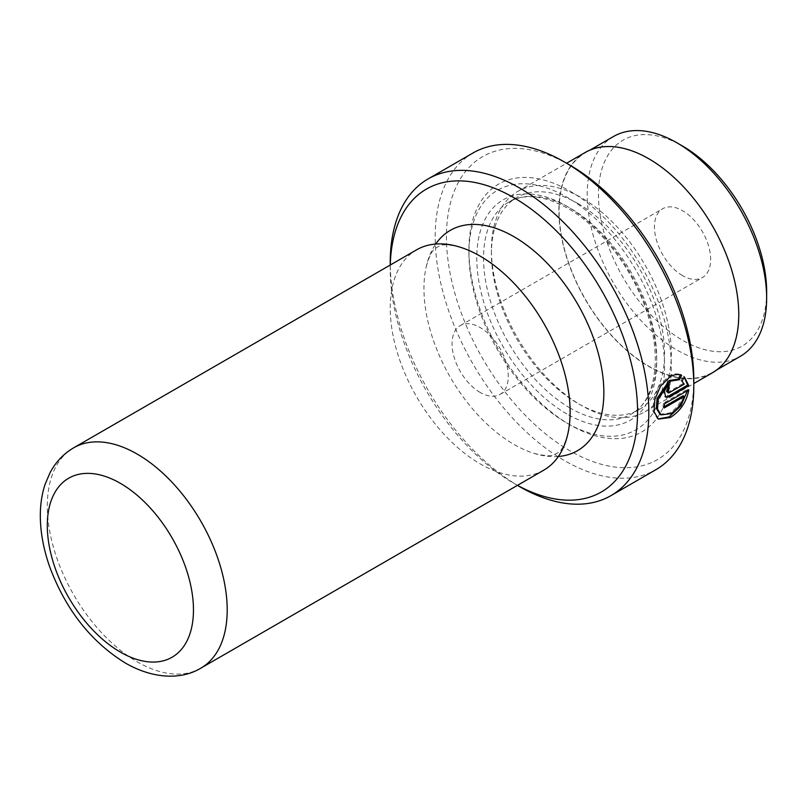 <?xml version="1.0" encoding="UTF-8"?>
<svg xmlns="http://www.w3.org/2000/svg" width="807" height="807" viewBox="0 0 807 807"><rect width="100%" height="100%" fill="white"/><g stroke="black" fill="none" stroke-linecap="round" stroke-linejoin="round"><path stroke-width="0.61" stroke-dasharray="4.04 3.03" d="M558.363 456.48A127.203 73.437 60 0 1 534.093 453.393A127.203 73.437 60 0 1 513.898 444.385A127.203 73.437 60 0 1 426.247 266.603A127.203 73.437 60 0 1 435.709 244.047M659.944 414.253L669.528 413.063C675.752 409.26 680.291 403.49 683.166 395.733M664.252 406.647L663.102 407.323A181.262 104.658 -120 0 0 663.172 403.298L687.685 389.145L688.815 389.791M687.685 389.145L687.524 390.538M658.381 419.095L657.261 418.44L652.934 411.116L653.741 398.668L659.501 385.423L668.862 376.143C673.038 373.802 676.912 373.288 680.503 374.599L681.633 375.255M766.65 291.71A118.932 68.666 60 0 1 682.551 340.261A118.932 68.666 60 0 1 598.451 194.598A118.932 68.666 60 0 1 682.551 146.047M613.481 136.514A126.881 73.255 -120 0 0 594.033 238.186A126.881 73.255 -120 0 0 676.932 350.006A126.881 73.255 -120 0 0 740.372 356.291M693.798 379.472A174.907 100.986 60 0 1 570.115 450.881A174.907 100.986 60 0 1 446.442 236.663A174.907 100.986 60 0 1 570.115 165.253M473.063 152.957A182.856 105.576 -120 0 0 445.04 299.478A182.856 105.576 -120 0 0 564.497 460.615A182.856 105.576 -120 0 0 655.92 469.674M390.275 265.019A174.907 100.986 -120 0 0 390.225 269.124A174.907 100.986 -120 0 0 513.898 483.332A174.907 100.986 -120 0 0 517.479 485.34M513.898 483.332L517.428 485.37L513.898 483.332M543.777 470.158A127.203 73.437 60 0 1 480.175 463.864A127.203 73.437 60 0 1 397.074 351.771A127.203 73.437 60 0 1 416.573 249.837M570.115 424.916L570.115 424.916A143.101 82.617 60 0 1 468.928 249.645A143.101 82.617 60 0 1 570.115 191.219A143.101 82.617 60 0 1 671.303 366.489A143.101 82.617 60 0 1 570.115 424.916L566.746 422.969A138.33 79.863 60 0 1 468.928 253.539A138.33 79.863 60 0 1 566.746 197.069A138.33 79.863 60 0 1 664.564 366.489A138.33 79.863 60 0 1 566.746 422.969L570.115 424.916M577.983 203.556A122.432 70.683 60 0 1 657.967 311.452A122.432 70.683 60 0 1 639.205 409.553A122.432 70.683 60 0 1 577.983 403.49L581.363 405.437A127.203 73.437 60 0 1 491.413 249.645A127.203 73.437 60 0 1 517.761 191.41A127.203 73.437 60 0 1 581.363 197.715A127.203 73.437 60 0 1 664.464 309.807A127.203 73.437 60 0 1 644.964 411.741A127.203 73.437 60 0 1 581.363 405.437L577.983 403.49A122.432 70.683 60 0 1 491.413 253.539A122.432 70.683 60 0 1 516.773 197.493A122.432 70.683 60 0 1 577.983 203.556M682.551 275.611A39.755 22.949 60 0 1 656.585 240.587A39.755 22.949 60 0 1 662.678 208.731A39.755 22.949 60 0 1 682.551 210.698A39.755 22.949 60 0 1 708.516 245.732A39.755 22.949 60 0 1 702.423 277.578A39.755 22.949 60 0 1 682.551 275.611M480.175 392.454A39.755 22.949 60 0 1 454.2 357.43A39.755 22.949 60 0 1 460.293 325.574A39.755 22.949 60 0 1 480.175 327.541A39.755 22.949 60 0 1 506.14 362.575A39.755 22.949 60 0 1 500.047 394.421A39.755 22.949 60 0 1 480.175 392.454M648.818 159.029A126.881 73.255 60 0 1 731.717 270.839A126.881 73.255 60 0 1 712.258 372.511A126.881 73.255 60 0 1 648.818 366.227A126.881 73.255 60 0 1 565.929 254.417A126.881 73.255 60 0 1 585.378 152.745A126.881 73.255 60 0 1 648.818 159.029M712.42 372.794A127.203 73.437 60 0 1 648.818 366.489A127.203 73.437 60 0 1 565.717 254.397A127.203 73.437 60 0 1 585.216 152.462M519.516 486.581A182.856 105.576 60 0 1 390.225 262.628M667.026 392.162L668.297 392.051L683.085 383.517L680.957 380.642L683.247 376.183L684.235 377.101M683.247 376.183L684.376 376.839M668.418 396.187L664.645 396.53L663.183 390.376L667.762 383.628L668.892 384.283M667.762 383.628A181.262 104.658 60 0 1 667.873 385M683.085 383.517L684.215 384.162M680.957 380.642L682.076 381.287M663.102 407.323L664.222 407.969M663.172 403.298L664.292 403.954M200.852 668.146A127.203 73.437 60 0 1 137.251 661.841A127.203 73.437 60 0 1 54.15 549.749A127.203 73.437 60 0 1 73.649 447.824M566.746 413.88A127.203 73.437 60 0 1 476.796 258.089A127.203 73.437 60 0 1 566.746 206.158A127.203 73.437 60 0 1 656.686 361.95A127.203 73.437 60 0 1 566.746 413.88M570.115 408.039A122.432 70.683 60 0 1 490.131 300.143A122.432 70.683 60 0 1 508.904 202.032A122.432 70.683 60 0 1 570.115 208.105A122.432 70.683 60 0 1 650.099 315.991A122.432 70.683 60 0 1 631.336 414.102A122.432 70.683 60 0 1 570.115 408.039M668.297 392.051L669.417 392.706M534.093 453.393C545.068 456.116 552.089 456.419 555.135 454.291L558.081 452.596C561.45 451.012 564.698 444.788 567.825 433.914M426.247 266.603C429.374 255.738 432.623 249.504 435.992 247.92L438.927 246.226C441.984 244.107 449.005 244.4 459.98 247.134M468.928 253.539L468.928 249.645M639.205 409.553L631.336 414.102C653.821 402.269 662.486 362.313 648.515 317.242C635.623 272.746 601.911 227.513 567.735 208.337C543.968 195.324 524.358 193.226 508.904 202.032L516.773 197.493M460.293 325.574L662.678 208.731M712.258 372.511L716.757 369.919M644.964 411.741L693.798 383.547M517.761 191.41L566.595 163.226M585.378 152.745L589.877 150.152M500.047 394.421L702.423 277.578M491.413 253.539L491.413 249.645M390.225 269.124L390.225 265.049M664.645 396.53L665.775 397.175"/><path stroke-width="1.21" d="M435.709 244.047A127.203 73.437 60 0 1 513.898 236.663A127.203 73.437 60 0 1 600.862 364.179A127.203 73.437 60 0 1 558.363 456.48M680.503 374.599L678.253 379.088L669.326 380.47L657.059 398.406L656.394 408.332L659.944 414.253L661.064 414.899L657.523 408.978L658.189 399.041L670.456 381.126L679.383 379.734L681.633 375.255C678.062 373.934 674.188 374.448 669.992 376.798L660.63 386.079L654.86 399.324L654.063 411.762L658.381 419.095L670.254 417.542C680.422 411.116 686.606 401.866 688.815 389.791L664.292 403.954A182.856 105.576 60 0 1 664.222 407.969L684.286 396.388C681.431 404.125 676.891 409.895 670.657 413.719L661.064 414.899M678.253 379.088L679.383 379.734M687.524 390.538L680.957 405.79L669.114 416.886L658.3 418.934M682.551 146.047L676.932 142.799L682.551 146.047A118.932 68.666 60 0 1 766.65 291.71L766.65 298.197A126.881 73.255 -120 0 0 676.932 142.799L676.932 142.799A126.881 73.255 -120 0 0 613.481 136.514L589.877 150.152M716.757 369.919L740.372 356.291A126.881 73.255 -120 0 0 766.65 298.197M570.115 165.264L564.497 162.015L570.115 165.253A174.907 100.986 60 0 1 570.115 165.264A174.907 100.986 60 0 1 693.798 379.472L693.798 385.968A182.856 105.576 -120 0 0 564.497 162.015L564.497 162.015A182.856 105.576 -120 0 0 473.063 152.957L428.093 178.922A182.856 105.576 60 0 1 519.526 187.981A182.856 105.576 60 0 1 638.983 349.108A182.856 105.576 60 0 1 610.949 495.639A182.856 105.576 60 0 1 519.526 486.581A182.856 105.576 60 0 1 519.516 486.581L517.428 485.37L519.516 486.581M610.949 495.639L655.92 469.674A182.856 105.576 -120 0 0 693.798 385.968M517.479 485.34A174.907 100.986 -120 0 0 637.56 409.855A174.907 100.986 -120 0 0 513.898 197.715A174.907 100.986 -120 0 0 390.275 265.019M73.649 447.824L416.573 249.837A127.203 73.437 60 0 1 459.98 247.134A127.203 73.437 60 0 1 480.175 256.132A127.203 73.437 60 0 1 567.825 433.914A127.203 73.437 60 0 1 543.777 470.158L200.852 668.146C182.069 679.645 153.865 679.484 125.327 663.021C91.201 641.878 66.124 610.163 50.084 567.876C44.032 551.05 40.784 534.627 40.35 518.608C40.037 506.362 41.611 494.953 45.071 484.371L50.054 472.7C55.673 462.078 63.541 453.786 73.649 447.824A127.203 73.437 60 0 1 137.251 454.119A127.203 73.437 60 0 1 220.351 566.211A127.203 73.437 60 0 1 200.852 668.146M684.376 376.839L682.076 381.287L684.215 384.162L668.832 392.918L667.883 392.585L667.56 391.385L669.205 388.52A182.856 105.576 -120 0 0 668.892 384.283L664.312 391.022L665.775 397.175L669.538 396.832L688.785 385.726L684.376 376.839M566.595 163.226L585.216 152.462A127.203 73.437 60 0 1 648.818 158.767A127.203 73.437 60 0 1 731.919 270.859A127.203 73.437 60 0 1 712.42 372.794L693.798 383.547M390.225 265.049L390.225 262.628A182.856 105.576 60 0 1 428.093 178.922M684.235 377.101L687.665 385.07L688.785 385.726M667.873 385A181.262 104.658 60 0 1 668.075 387.864L669.205 388.52M687.665 385.07L668.418 396.187L669.538 396.832M668.075 387.864L666.461 391.213L668.156 392.807M664.252 406.647L683.166 395.733L684.286 396.388M120.384 652.106A103.357 59.668 -120 0 0 193.468 609.91A103.357 59.668 -120 0 0 120.384 483.332A103.357 59.668 -120 0 0 47.3 525.528A103.357 59.668 -120 0 0 120.384 652.106"/></g></svg>
